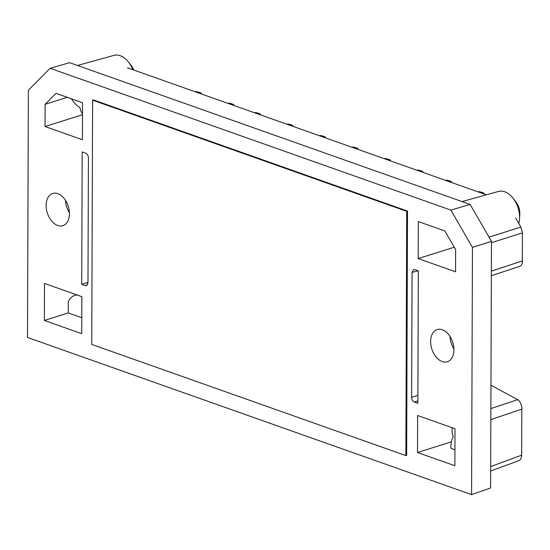 <?xml version="1.0" encoding="UTF-8"?>
<svg xmlns="http://www.w3.org/2000/svg" width="550" height="550" viewBox="0 0 550 550"><rect width="100%" height="100%" fill="white"/><g stroke="black" fill="none" stroke-linecap="round" stroke-linejoin="round"><path stroke-width="0.82" d="M471.584 494.629L27.5 337.466L28.366 90.228L50.126 68.282L450.89 210.114L470.092 204.414L491.466 241.367L472.45 247.39L471.584 494.629L490.6 487.987L491.466 241.367M472.45 247.39L450.89 210.114M418.186 258.576L455.551 271.796L455.634 249.59L444.854 230.952L418.316 221.561L418.186 258.576L454.252 247.211M69.41 213.702A16.885 10.986 72.5 0 1 62.844 225.686A16.885 10.986 72.5 0 1 47.286 212.884A16.885 10.986 72.5 0 1 52.697 193.476A16.885 10.986 72.5 0 1 69.41 213.702M453.922 349.786A16.885 10.986 72.5 0 1 447.356 361.769A16.885 10.986 72.5 0 1 431.798 348.961A16.885 10.986 72.5 0 1 437.209 329.56A16.885 10.986 72.5 0 1 453.922 349.786M414.789 269.644L418.323 270.896L417.862 403.308L414.329 402.057C412.686 401.252 411.785 399.699 411.634 397.402L412.067 272.387L413.669 269.576L414.789 269.644M417.636 415.504L417.505 452.513L454.877 465.74L455.008 428.732L417.636 415.504M85.264 285.601L81.723 284.35L82.184 151.938L85.724 153.189C87.367 153.993 88.261 155.547 88.419 157.843L87.979 282.858L86.529 285.622L85.264 285.601L87.505 284.776M82.411 139.741L82.541 102.733L56.004 93.342L45.121 104.308L45.045 126.521L82.411 139.741M81.867 296.67L44.495 283.449L44.371 320.457L81.737 333.685L81.867 296.67M92.599 100.155L91.747 344.431L405.859 455.592L406.656 455.345L407.509 211.069L93.397 99.901L92.599 100.155L406.711 211.317L407.509 211.069M198.825 93.06A3.926 2.558 -107.5 0 0 197.093 91.719A3.926 2.558 -107.5 0 0 196.02 91.713L195.491 91.877M486.358 194.817L127.517 67.822M515.68 218.096L520.864 227.061L522.431 232.856L491.459 242.694M491.356 271.157L522.335 260.899L522.431 232.856M522.335 260.899L522.5 261.023C522.383 263.863 521.551 265.602 520.011 266.234L491.342 275.729M490.957 385.213L517.653 399.671C520.252 401.473 521.696 404.607 521.984 409.062L490.841 419.609M490.676 466.551L521.654 455.18L521.819 409.296M521.654 455.18C521.565 458.061 520.596 459.903 518.746 460.707L490.662 471.013M82.5 114.723L45.045 126.521M67.286 97.329L45.121 104.308M71.534 98.835A21.594 14.053 -107.5 0 0 79.874 107.47A11.777 7.666 -107.5 0 0 82.507 113.871M87.986 282.274L81.723 284.35M405.859 455.592L406.711 211.317M77.234 295.034A21.594 14.053 -107.5 0 0 74.773 295.453A21.594 14.053 -107.5 0 0 68.296 301.517L68.255 312.936L44.371 320.457M470.092 204.414L69.596 62.679L50.126 68.282M452.244 427.749A11.777 7.666 -107.5 0 0 453.289 436.679A21.594 14.053 -107.5 0 0 450.911 448.36L454.933 449.783M451.392 441.842L417.505 452.513M68.255 312.936L81.792 317.728M512.82 197.911L515.543 201.293A13.743 8.944 72.5 0 1 519.798 214.803L519.502 219.134A21.594 14.053 -107.5 0 0 519.564 216.81A21.594 14.053 -107.5 0 0 512.82 197.911A21.594 14.053 -107.5 0 0 498.486 191.448L462.034 201.568M69.396 212.754A16.885 10.986 72.5 0 1 65.477 200.324M518.801 223.492A21.594 14.053 -107.5 0 0 519.502 219.134M132.811 69.699A21.594 14.053 -107.5 0 0 131.422 66.633A21.594 14.053 -107.5 0 0 128.308 61.827A21.594 14.053 -107.5 0 0 113.974 55.371L77.523 65.484M128.308 61.827L131.031 65.209A13.743 8.944 72.5 0 1 133.836 70.056M453.908 348.831A16.885 10.986 72.5 0 1 449.989 336.401M387.832 159.947A3.926 2.558 -107.5 0 0 386.1 158.606A3.926 2.558 -107.5 0 0 385.027 158.606L384.498 158.771M386.1 158.606L389.51 159.61A1.767 1.148 72.5 0 1 390.658 160.951M420.324 171.449A3.926 2.558 -107.5 0 0 418.591 170.108A3.926 2.558 -107.5 0 0 417.519 170.101L416.989 170.266M418.591 170.108L422.008 171.112A1.767 1.148 72.5 0 1 423.149 172.453M449.027 181.61A3.926 2.558 -107.5 0 0 447.294 180.269A3.926 2.558 -107.5 0 0 446.222 180.262L445.692 180.428M447.294 180.269L450.711 181.266A1.767 1.148 72.5 0 1 451.853 182.607M481.518 193.105A3.926 2.558 -107.5 0 0 479.793 191.764A3.926 2.558 -107.5 0 0 478.72 191.764L478.191 191.929M479.793 191.764L483.203 192.768A1.767 1.148 72.5 0 1 484.351 194.109M355.334 148.452A3.926 2.558 -107.5 0 0 353.602 147.111A3.926 2.558 -107.5 0 0 352.529 147.104L352.007 147.269M353.602 147.111L357.019 148.108A1.767 1.148 72.5 0 1 358.16 149.449M322.843 136.95A3.926 2.558 -107.5 0 0 321.111 135.609A3.926 2.558 -107.5 0 0 320.038 135.603L319.509 135.767M321.111 135.609L324.521 136.606A1.767 1.148 72.5 0 1 325.669 137.947M290.352 125.448A3.926 2.558 -107.5 0 0 288.619 124.108A3.926 2.558 -107.5 0 0 287.547 124.101L287.018 124.272M288.619 124.108L292.029 125.111A1.767 1.148 72.5 0 1 293.178 126.452M257.854 113.953A3.926 2.558 -107.5 0 0 256.121 112.613A3.926 2.558 -107.5 0 0 255.049 112.606L254.519 112.771M256.121 112.613L259.538 113.609A1.767 1.148 72.5 0 1 260.679 114.95M231.316 104.555A3.926 2.558 -107.5 0 0 229.584 103.221A3.926 2.558 -107.5 0 0 228.511 103.214L227.989 103.379M229.584 103.221L233.001 104.218A1.767 1.148 72.5 0 1 234.142 105.559M197.093 91.719L200.502 92.716A1.767 1.148 72.5 0 1 201.651 94.057M489.039 237.174L520.864 227.061M417.869 400.881L414.329 402.057M411.634 397.402L417.89 395.326M490.882 408.581L517.653 399.671M418.048 270.799L412.067 272.387M74.773 295.453L76.704 294.848"/></g></svg>
